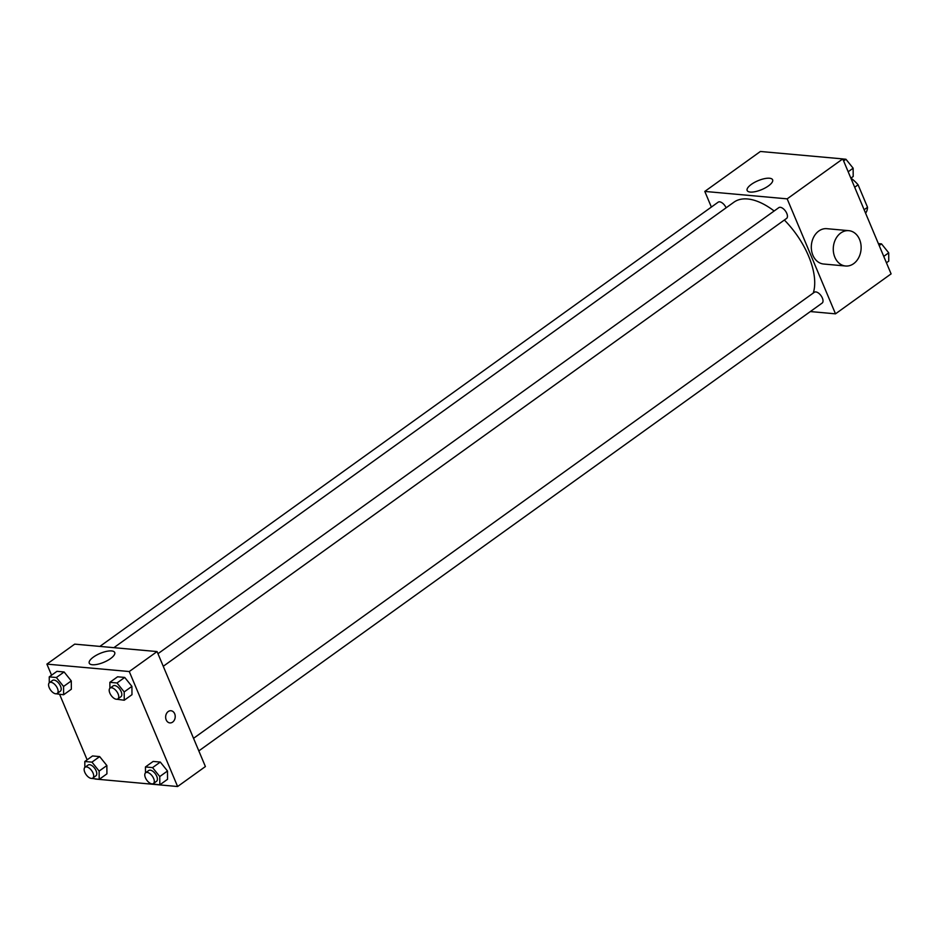 <?xml version="1.0" encoding="UTF-8"?>
<svg xmlns="http://www.w3.org/2000/svg" width="938" height="938" viewBox="0 0 938 938"><rect width="100%" height="100%" fill="white"/><g stroke="black" fill="none" stroke-linecap="round" stroke-linejoin="round"><path stroke-width="1.41" d="M850.954 178.384L851.258 178.408A23.825 12.264 -125.7 0 1 858.082 184.798L867.544 207.286A23.825 12.264 -125.7 0 1 865.762 212.903L865.54 213.067M864.133 209.737L867.544 207.286M854.682 187.248L858.082 184.798M711.367 207.064L704.801 191.422L760.39 151.475L842.77 158.909L891.1 273.884L835.5 313.831L810.326 311.557M813.269 293.055A62.096 31.951 -125.7 0 0 784.356 220.031M774.143 210.991A62.096 31.951 -125.7 0 0 733.915 202.198L113.885 647.677M704.801 191.422L787.17 198.856L835.5 313.831M163.259 666.285L786.56 218.448A6.648 3.424 -125.7 0 0 785.458 211.05A6.648 3.424 -125.7 0 0 778.798 207.65L157.971 653.704M198.833 750.904L822.134 303.08A6.648 3.424 -125.7 0 0 821.031 295.681A6.648 3.424 -125.7 0 0 814.372 292.269L193.545 738.323M99.874 646.411L718.168 202.174A6.648 3.424 54.3 0 1 726.106 207.802M787.17 198.856L842.77 158.909M751.338 184.387A13.812 4.819 157.2 0 1 764.282 178.701A13.812 4.819 157.2 0 1 772.619 179.803A13.812 4.819 157.2 0 1 761.75 189.593A13.812 4.819 157.2 0 1 747.152 190.508A13.812 4.819 157.2 0 1 751.338 184.387M845.607 266.005L823.646 264.024A17.74 13.894 -84.8 0 1 811.393 245.111A17.74 13.894 -84.8 0 1 826.835 228.684L848.796 230.666A17.74 13.894 -84.8 0 1 859.56 239.46A17.74 13.894 -84.8 0 1 858.68 257.716A17.74 13.894 -84.8 0 1 845.607 266.005A17.74 13.894 -84.8 0 1 833.354 247.093A17.74 13.894 -84.8 0 1 848.796 230.666M51.567 675.208L46.9 664.116L74.7 644.136L157.068 651.57L205.399 766.545L177.61 786.525L95.207 779.032M109.91 688.246L109.863 682.336L117.59 676.79L124.719 677.435L131.918 686.382L131.977 694.683L131.918 686.382L124.191 691.927L124.25 700.229L116.851 699.256M84.854 767.413L84.807 761.504L92.534 755.946L99.663 756.591L106.862 765.537L106.92 773.838L106.862 765.537L99.135 771.083L99.194 779.384L91.795 778.411M46.9 664.116L129.268 671.538L177.61 786.525M87.14 759.827L59.633 694.401M145.484 772.877L145.437 766.967L153.164 761.422L160.292 762.066L167.492 771.001L167.539 779.302L167.492 771.001L159.765 776.558L159.823 784.86L152.425 783.887M49.28 682.782L49.245 676.873L56.96 671.327L64.101 671.971L71.288 680.918L71.347 689.219L71.288 680.918L63.561 686.464L63.62 694.765L56.221 693.792M129.268 671.538L157.068 651.57M93.437 657.069A13.812 4.819 157.2 0 1 106.393 651.394A13.812 4.819 157.2 0 1 114.717 652.485A13.812 4.819 157.2 0 1 103.848 662.275A13.812 4.819 157.2 0 1 89.251 663.189A13.812 4.819 157.2 0 1 93.437 657.069M174.679 713.771A6.097 4.772 -84.8 0 1 174.374 720.056A6.097 4.772 -84.8 0 1 169.884 722.905A6.097 4.772 -84.8 0 1 165.674 716.398A6.097 4.772 -84.8 0 1 170.974 710.746A6.097 4.772 -84.8 0 1 174.679 713.771M170.974 710.746A6.097 4.772 -84.8 0 1 174.667 713.771A6.097 4.772 -84.8 0 1 174.374 720.056A6.097 4.772 -84.8 0 1 169.872 722.905M49.245 676.873L56.374 677.517L63.561 686.464M57.23 693.44L60.313 691.224A6.648 3.424 -125.7 0 0 59.211 683.825A6.648 3.424 -125.7 0 0 52.551 680.413L49.456 682.641A6.648 3.424 -125.7 0 0 49.222 687.671A6.648 3.424 -125.7 0 0 57.23 693.44A6.648 3.424 -125.7 0 0 56.128 686.041A6.648 3.424 -125.7 0 0 49.456 682.641M63.62 694.765L71.347 689.219M56.96 671.327L64.101 671.971L71.288 680.918M56.374 677.517L64.101 671.971M109.863 682.336L117.004 682.981L124.191 691.927M117.848 698.904L120.943 696.688A6.648 3.424 -125.7 0 0 119.841 689.289A6.648 3.424 -125.7 0 0 113.181 685.889L110.086 688.105A6.648 3.424 -125.7 0 0 109.852 693.135A6.648 3.424 -125.7 0 0 117.848 698.904A6.648 3.424 -125.7 0 0 116.746 691.505A6.648 3.424 -125.7 0 0 110.086 688.105M124.25 700.229L131.977 694.683M117.59 676.79L124.719 677.435L131.918 686.382M117.004 682.981L124.719 677.435M84.807 761.504L91.947 762.137L99.135 771.083M92.792 778.071L95.887 775.843A6.648 3.424 -125.7 0 0 94.785 768.445A6.648 3.424 -125.7 0 0 88.125 765.045L85.03 767.261A6.648 3.424 -125.7 0 0 84.795 772.291A6.648 3.424 -125.7 0 0 92.792 778.071A6.648 3.424 -125.7 0 0 91.701 770.661A6.648 3.424 -125.7 0 0 85.03 767.261M99.194 779.384L106.92 773.838M92.534 755.946L99.663 756.591L106.862 765.537M91.947 762.137L99.663 756.591M145.437 766.967L152.577 767.612L159.765 776.558M153.422 783.535L156.517 781.319A6.648 3.424 -125.7 0 0 155.415 773.909A6.648 3.424 -125.7 0 0 148.743 770.508L145.66 772.724A6.648 3.424 -125.7 0 0 145.425 777.754A6.648 3.424 -125.7 0 0 153.422 783.535A6.648 3.424 -125.7 0 0 152.319 776.136A6.648 3.424 -125.7 0 0 145.66 772.724M159.823 784.86L167.539 779.302M153.164 761.422L160.292 762.066L167.492 771.001M152.577 767.612L160.292 762.066M842.793 158.968L845.935 159.249L853.134 168.195L853.193 176.496L850.86 178.173M848.175 171.76L853.134 168.195M843.614 160.926L845.935 159.249M878.367 243.599L881.509 243.88L888.708 252.826L888.755 261.127L886.433 262.792M883.748 256.391L888.708 252.826M879.187 245.545L881.509 243.88"/></g></svg>
